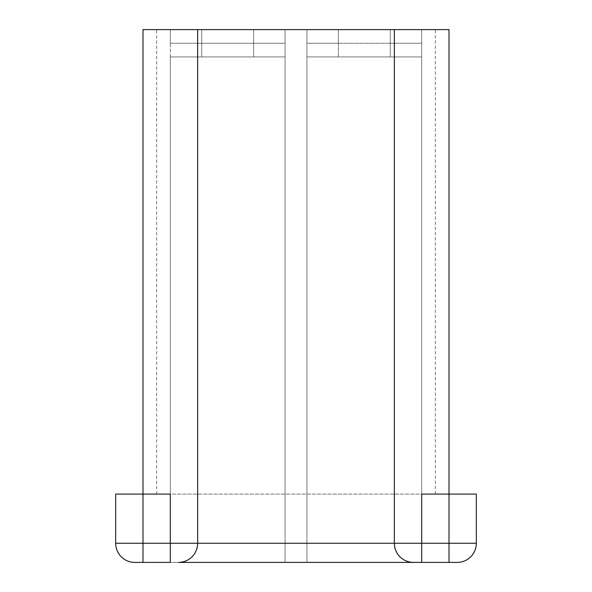 <?xml version="1.0" encoding="UTF-8"?>
<svg xmlns="http://www.w3.org/2000/svg" width="592" height="592" viewBox="0 0 592 592"><rect width="100%" height="100%" fill="white"/><g stroke="black" fill="none" stroke-linecap="round" stroke-linejoin="round"><path stroke-width="0.44" stroke-dasharray="2.96 2.22" d="M197.639 29.6L197.639 543.271C196.477 554.867 190.106 561.246 178.51 562.4M170.311 494.091L115.669 494.091L115.669 543.271A19.129 19.129 0 0 0 134.791 562.4L285.07 562.4L170.311 562.4L285.07 562.4L170.311 562.4L285.07 562.4L170.311 562.4L170.311 56.921L201.739 56.921L201.739 29.6L201.739 43.26L170.311 43.26L170.311 29.6L201.739 29.6L201.739 56.921L201.739 29.6L201.739 43.26L170.311 43.26L285.07 43.26L285.07 56.921L170.311 56.921L201.739 56.921L201.739 43.26L170.311 43.26L170.311 56.921L201.739 56.921L201.739 29.6L285.07 29.6L170.311 29.6L285.07 29.6L170.311 29.6L285.07 29.6L170.311 29.6L170.311 43.26L170.311 29.6L170.311 43.26L285.07 43.26L285.07 29.6L285.07 43.26L253.65 43.26L253.65 29.6L253.65 56.921L285.07 56.921L170.311 56.921L170.311 562.4L170.311 56.921L201.739 56.921L201.739 43.26M390.261 43.26L390.261 56.921L390.261 29.6L390.261 56.921L390.261 29.6L390.261 56.921L421.689 56.921L421.689 43.26L390.261 43.26L421.689 43.26L421.689 29.6L421.689 56.921L306.93 56.921L306.93 29.6L306.93 43.26L421.689 43.26L421.689 29.6L421.689 562.4L306.93 562.4L421.689 562.4L306.93 562.4L421.689 562.4L306.93 562.4L421.689 562.4L421.689 56.921L306.93 56.921L338.35 56.921L338.35 29.6L338.35 43.26L306.93 43.26L306.93 29.6L338.35 29.6L338.35 56.921L338.35 29.6L338.35 43.26L306.93 43.26L421.689 43.26L421.689 56.921L306.93 56.921L338.35 56.921L338.35 43.26L306.93 43.26L306.93 562.4L306.93 56.921L338.35 56.921L306.93 56.921L306.93 562.4L306.93 56.921L338.35 56.921L338.35 29.6L421.689 29.6L306.93 29.6L421.689 29.6L306.93 29.6L421.689 29.6L306.93 29.6L306.93 43.26L306.93 29.6L306.93 43.26L421.689 43.26L421.689 29.6L421.689 43.26L390.261 43.26L390.261 29.6L390.261 56.921L421.689 56.921L306.93 56.921L306.93 562.4L306.93 56.921L338.35 56.921L338.35 43.26M457.209 562.4L449.01 562.4L449.01 543.271L476.331 543.271A19.129 19.129 0 0 1 457.209 562.4M413.49 562.4C401.894 561.246 395.523 554.867 394.361 543.271L394.361 29.6M134.791 562.4A19.129 19.129 0 0 1 115.669 543.271L142.99 543.271L142.99 29.6L156.651 29.6L156.651 494.091L142.99 494.091L421.689 494.091M156.651 494.091L476.331 494.091L476.331 543.271M156.651 29.6L449.01 29.6L449.01 543.271L142.99 543.271L142.99 562.4M253.65 43.26L253.65 56.921L253.65 29.6L253.65 56.921L285.07 56.921L285.07 43.26L253.65 43.26L285.07 43.26L285.07 29.6L285.07 56.921L170.311 56.921L170.311 29.6L170.311 43.26L285.07 43.26L285.07 29.6L285.07 56.921L170.311 56.921L170.311 562.4L170.311 56.921L201.739 56.921L170.311 56.921L170.311 562.4M285.07 43.26L285.07 56.921L170.311 56.921L285.07 56.921L285.07 562.4L285.07 43.26M253.65 56.921L285.07 56.921L253.65 56.921L285.07 56.921L253.65 56.921L253.65 29.6L253.65 56.921M390.261 56.921L421.689 56.921L421.689 562.4L421.689 56.921L306.93 56.921L306.93 43.26L306.93 56.921L421.689 56.921L421.689 562.4L421.689 56.921L390.261 56.921L421.689 56.921L421.689 43.26L421.689 56.921L390.261 56.921M435.349 494.091L435.349 29.6"/><path stroke-width="0.89" d="M457.209 562.4A19.129 19.129 0 0 0 476.331 543.271L449.01 543.271L449.01 562.4L457.209 562.4A19.129 19.129 0 0 0 476.331 543.271L476.331 494.091L449.01 494.091L449.01 29.6L394.361 29.6L394.361 543.271L197.639 543.271A19.129 19.129 0 0 1 178.51 562.4L449.01 562.4L178.51 562.4A19.129 19.129 0 0 0 197.639 543.271L197.639 29.6L142.99 29.6L142.99 494.091L115.669 494.091L115.669 543.271A19.129 19.129 0 0 0 134.791 562.4L170.311 562.4L170.311 543.271L142.99 543.271L142.99 562.4M421.689 562.4L421.689 494.091L449.01 494.091L449.01 543.271L394.361 543.271A19.129 19.129 0 0 0 413.49 562.4M197.639 543.271L170.311 543.271L170.311 494.091L142.99 494.091L142.99 543.271L115.669 543.271M394.361 29.6L197.639 29.6"/></g></svg>
